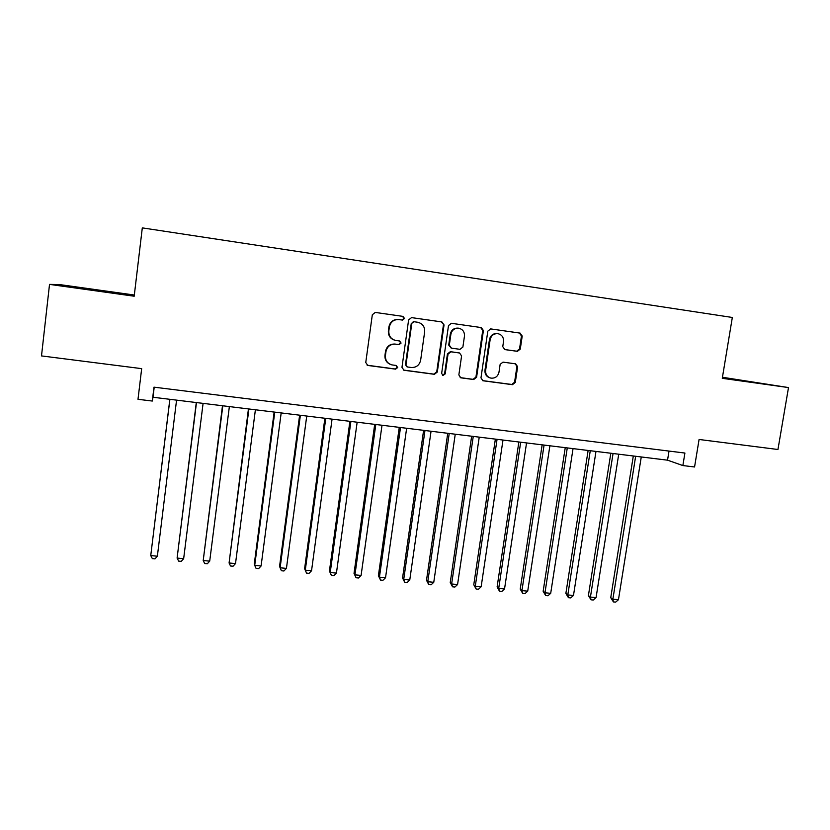 <?xml version="1.0" encoding="UTF-8"?>
<svg xmlns="http://www.w3.org/2000/svg" width="830" height="830" viewBox="0 0 830 830"><rect width="100%" height="100%" fill="white"/><g stroke="black" fill="none" stroke-linecap="round" stroke-linejoin="round"><path stroke-width="1.25" d="M404.521 318.492L402.975 316.386L375.305 312.433L372.328 314.726L365.76 362.492L367.763 365.439L395.599 369.153L397.663 367.555L396.263 365.501L391.864 364.878C387.33 363.436 385.182 360.303 385.431 355.448L385.981 351.495C387.205 346.442 390.359 344.004 395.464 344.18L399.023 344.668L401.087 343.07L399.614 340.985L395.609 340.425C390.868 339.086 388.616 335.891 388.845 330.859L389.395 326.885C390.619 321.812 393.783 319.384 398.888 319.581L402.457 320.089L404.521 318.492M394.914 340.269C390.308 338.848 388.129 335.683 388.378 330.765L388.928 326.802C390.142 321.739 393.296 319.311 398.39 319.509L401.948 320.017L404.013 318.419L402.467 316.313L375.129 312.412M367.161 365.221L395.111 368.977L397.165 367.379L395.775 365.325M390.629 364.495C386.562 362.835 384.674 359.774 384.964 355.302L385.514 351.349C386.728 346.307 389.882 343.869 394.966 344.056L398.525 344.543L400.589 342.946L399.448 340.964M722.359 377.826L756.431 382.671L722.401 377.567M93.002 289.577L70.415 286.62L93.002 289.577M517.412 351.339L520.275 349.098L522.215 336.057L520.13 333.11L490.706 328.908L487.812 331.16L480.975 377.868L482.904 380.752L512.442 384.684L515.295 382.443L517.64 366.756L515.658 363.862L503.011 362.129L500.148 364.37L498.986 372.182C497.865 376.53 495.147 378.511 490.831 378.107C487.127 376.965 485.405 374.392 485.643 370.388L490.146 339.657C491.184 335.476 493.777 333.473 497.917 333.66C501.87 334.677 503.737 337.302 503.52 341.535L502.762 346.66L504.796 349.586L517.412 351.339L516.675 351.194L519.528 348.963L521.468 335.943L519.383 333.017L490.53 328.888M134.325 295.024L59.366 284.545L49.52 284.389L41.5 355.914L141.671 368.645L137.998 399.303L152.305 401.046L153.986 387.164L684.906 453.045L682.862 465.557L694.565 466.979L699.078 439.475L777.949 449.497L788.5 387.569L722.453 377.266M49.52 284.389L134.19 296.217L142.304 227.876L732.33 317.465L722.276 378.314L788.5 387.569M444.04 324.924L441.871 321.936L411.566 317.61L408.619 319.882L401.969 367.327L403.951 370.253L434.391 374.309L437.306 372.037L444.04 324.924L441.29 321.864L411.389 317.589M451.427 323.306L481.286 327.57L483.413 330.527L476.586 377.276L473.702 379.538L460.795 377.816L458.855 374.911L461.594 355.925L459.561 352.999L450.96 351.806L448.044 354.078L445.202 373.894L443.013 375.451L441.643 373.417L448.501 325.568L451.427 323.306M152.305 401.046L152.99 397.248L667.538 460.173L682.862 465.557M154.204 387.195L152.99 397.248M669.011 451.074L667.538 460.173M403.39 370.056L433.82 374.123L436.736 371.85L443.448 324.841M413.89 321.718L411.825 323.306L405.974 364.92L407.374 366.974L411.244 367.493C416.297 367.659 419.43 365.231 420.644 360.21L424.659 331.844C424.898 326.698 422.574 323.503 417.698 322.258L413.361 321.635L411.825 323.306M406.99 366.839L405.465 364.744L411.296 323.223M413.361 321.635L417.085 322.165M441.29 321.864L441.871 321.936L441.29 321.864M451.25 323.285L481.286 327.57L480.622 327.476L482.749 330.433L475.932 377.09L476.586 377.276M460.173 377.608L473.048 379.331L475.932 377.09M459.156 352.906L450.358 351.671L447.443 353.922L444.61 373.697L445.202 373.894M442.556 375.285L444.61 373.697M464.458 336.171C464.665 331.907 462.767 329.251 458.751 328.224C454.55 328.037 451.925 330.039 450.887 334.262L449.321 345.187L451.489 348.154L459.976 349.326L462.881 347.065L464.458 336.171M458.751 328.224L458.129 328.13C453.927 327.943 451.323 329.946 450.285 334.158L450.887 334.262M451.188 348.092L448.719 345.062L450.285 334.158M504.464 349.503L516.675 351.194M497.917 333.66L497.212 333.556C493.082 333.37 490.499 335.362 489.461 339.543L490.146 339.657M490.032 377.889C486.411 376.706 484.72 374.143 484.969 370.201L489.461 339.543M482.375 380.576L511.716 384.477L514.569 382.236L516.903 366.59L515.347 363.82M169.839 399.313L150.749 555.581L157.368 556.204L176.562 400.133M169.901 399.323L150.749 555.581L152.367 558.642L155.003 558.891L157.368 556.204M196.285 402.55L177.101 558.071L183.658 558.683L203.091 403.38M196.482 402.571L177.101 558.071L178.657 561.111L181.272 561.35L183.658 558.683M222.482 405.745L203.215 560.53L209.71 561.142L229.36 406.596M222.824 405.787L203.215 560.53L204.699 563.549L207.293 563.798L209.71 561.142M248.44 408.92L229.08 562.979L235.513 563.58L255.391 409.771M248.907 408.983L229.08 562.979L230.501 565.977L233.074 566.216L235.513 563.58M274.149 412.064L254.291 563.954L254.717 565.396L261.087 565.998L281.183 412.925M274.761 412.147L254.717 565.396L256.076 568.374L258.618 568.612L261.087 565.998M299.63 415.187L279.565 566.351L280.115 567.793L286.433 568.384L306.737 416.058M300.377 415.27L280.115 567.793L281.412 570.75L283.933 570.988L286.433 568.384M324.883 418.268L304.61 568.716L305.284 570.168L311.541 570.76L332.062 419.15M325.754 418.382L305.284 570.168L306.529 573.105L304.61 568.716M311.541 570.76L309.03 573.343L306.529 573.105M349.897 421.329L329.427 571.061L330.226 572.524L336.43 573.105L357.149 422.221M350.893 421.453L330.226 572.524L331.409 575.439L329.427 571.061M336.43 573.105L333.888 575.678L331.409 575.439M374.693 424.358L354.026 573.395L354.95 574.848L361.092 575.429L382.007 425.261M375.814 424.504L354.95 574.848L356.07 577.753L354.026 573.395M361.092 575.429L358.529 577.991L356.07 577.753M399.261 427.367L378.397 575.698L379.445 577.161L385.535 577.742L406.638 428.27M400.506 427.523L379.445 577.161L380.514 580.056L378.397 575.698M385.535 577.742L382.941 580.284L380.514 580.056M423.611 430.345L402.56 577.981L403.722 579.454L409.761 580.025L431.05 431.258M424.97 430.511L403.722 579.454L404.729 582.328L402.56 577.981M409.761 580.025L407.146 582.556L404.729 582.328M447.744 433.291L426.506 580.253L427.782 581.726L433.768 582.287L455.245 434.215M449.217 433.478L427.782 581.726L428.737 584.579L426.506 580.253M433.768 582.287L431.133 584.797L428.737 584.579M471.658 436.217L450.244 582.494L451.634 583.978L457.569 584.538L479.232 437.151M473.256 436.414L451.634 583.978L452.537 586.81L450.244 582.494M457.569 584.538L454.902 587.038L452.537 586.81M495.365 439.122L473.774 584.725L475.279 586.208L481.151 586.758L502.99 440.056M497.066 439.329L475.279 586.208L476.13 589.03L473.774 584.725M481.151 586.758L478.474 589.248L476.13 589.03M518.864 441.996L497.108 586.924L498.706 588.418L504.536 588.968L526.552 442.93M520.68 442.214L498.706 588.418L499.504 591.219L497.108 586.924M504.536 588.968L501.839 591.437L499.504 591.219M542.156 444.839L520.223 589.113L521.935 590.607L527.714 591.157L549.896 445.783M544.075 445.077L521.935 590.607L522.693 593.398L520.223 589.113M527.714 591.157L524.996 593.616L522.693 593.398M565.24 447.661L543.152 591.282L544.968 592.786L550.695 593.326L573.042 448.615M567.274 447.91L544.968 592.786L545.663 595.556L543.152 591.282M550.695 593.326L547.956 595.764L545.663 595.556M588.128 450.462L565.873 593.44L567.803 594.934L573.478 595.473L595.982 451.427M590.265 450.721L567.803 594.934L568.446 597.693L565.873 593.44M573.478 595.473L570.718 597.901L568.446 597.693M610.818 453.232L588.408 595.567L590.431 597.071L596.065 597.6L618.724 454.207M613.059 453.512L590.431 597.071L591.033 599.81L588.408 595.567M596.065 597.6L593.284 600.017L591.033 599.81M633.311 455.992L610.745 597.683L612.872 599.187L618.454 599.716L641.268 456.957M635.655 456.272L612.872 599.187L613.422 601.916L610.745 597.683M618.454 599.716L615.653 602.124L613.422 601.916M436.736 371.85L437.306 372.037M433.82 374.123L434.391 374.309M482.749 330.433L483.413 330.527M473.048 379.331L473.702 379.538M460.37 377.65L460.992 377.847M458.824 352.833L459.447 352.978M450.358 351.671L450.96 351.806M447.443 353.922L448.044 354.078M448.719 345.062L449.321 345.187M484.969 370.201L485.643 370.388M516.903 366.59L517.64 366.756M514.569 382.236L515.295 382.443M511.716 384.477L512.442 384.684M482.427 380.576L483.091 380.783M521.468 335.943L522.215 336.057M519.528 348.963L520.275 349.098M458.938 352.854L459.561 352.999"/></g></svg>
